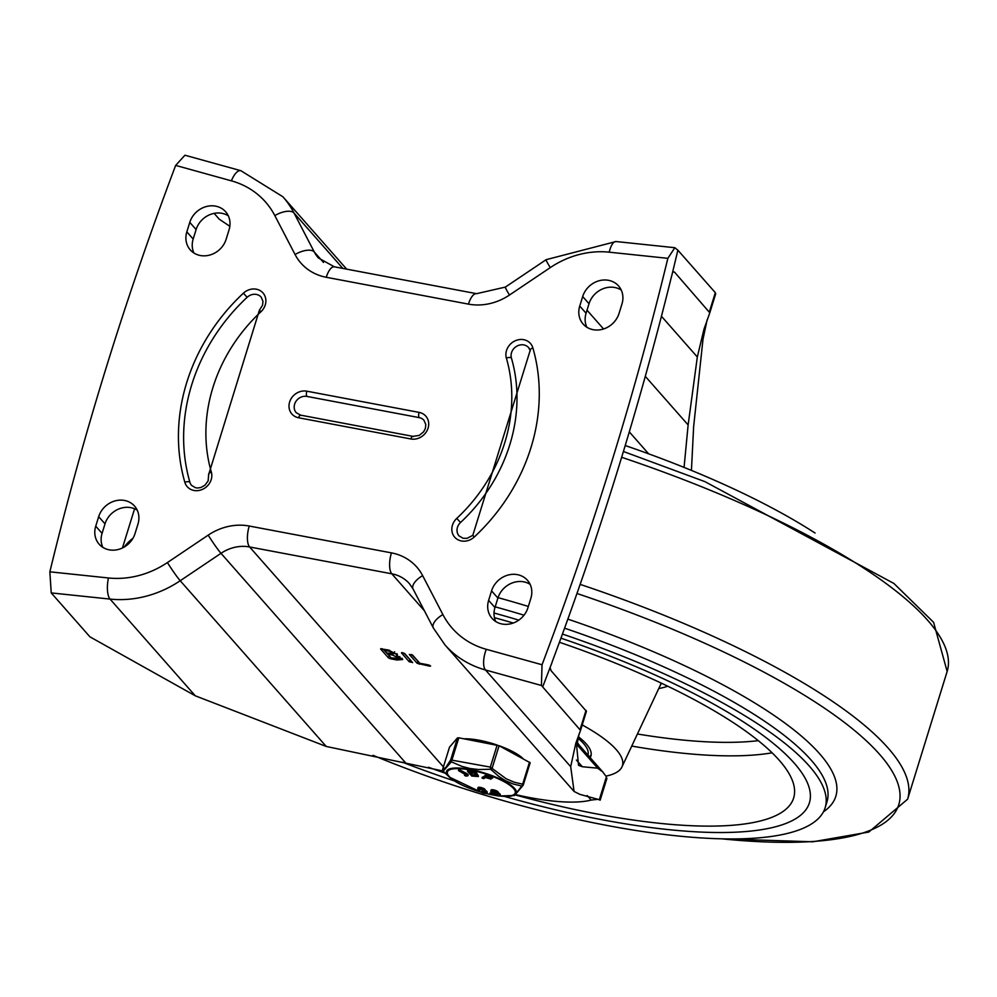 <?xml version="1.0" encoding="UTF-8"?>
<svg xmlns="http://www.w3.org/2000/svg" width="997" height="997" viewBox="0 0 997 997"><rect width="100%" height="100%" fill="white"/><g stroke="black" fill="none" stroke-linecap="round" stroke-linejoin="round"><path stroke-width="1.5" d="M51.233 592.916L110.044 599.085L195.262 695.794L89.942 636.846L51.233 592.916L49.85 571.817A3410.924 3020.013 138.6 0 1 175.659 165.402L184.944 155.22L240.875 170.699A16.488 6.63 105.5 0 0 231.404 180.843A86.552 76.632 138.6 0 1 274.823 215.589L295.062 254.522A54.424 48.192 -41.4 0 0 326.256 277.278L468.453 304.122A16.488 6.306 -79.3 0 1 476.578 293.679L334.381 266.822A16.488 6.306 100.7 0 0 326.256 277.278M542.68 686.908L552.051 662.407A8.25 3.265 104.4 0 1 552.6 660.699A3410.924 3020.013 138.6 0 0 671.367 277.029A8.25 3.003 97.1 0 1 671.841 275.421L677.873 250.172L674.832 247.705L667.853 258.335A3410.924 3020.013 -41.4 0 1 542.044 664.75L541.421 685.475L580.528 730.377L586.423 711.322L580.541 730.327M260.94 311.749L259.407 310.179L262.535 305.306L262.984 301.331L261.152 297.106A10.306 9.123 -41.4 0 0 247.156 297.293A185.479 164.218 -41.4 0 0 189.891 482.261A10.306 9.123 -41.4 0 0 191.623 485.427L195.524 487.745L197.817 488.007L201.045 487.446L205.046 485.128L208.149 480.853L208.635 474.647A4.125 1.77 -16.2 0 1 211.327 472.055A160.741 142.322 138.6 0 1 260.94 311.749A14.432 12.774 -41.4 0 0 262.71 292.644A14.432 12.774 -41.4 0 0 243.368 293.205A189.592 167.87 -41.4 0 0 184.844 482.286A14.432 12.774 -41.4 0 0 201.706 489.689A14.432 12.774 -41.4 0 0 211.327 472.055M306.926 396.42A10.306 9.123 -41.4 0 0 295.935 401.405A10.306 9.123 -41.4 0 0 296.259 412.721L300.645 415.151A4.125 1.583 100.7 0 0 298.614 417.768L410.864 438.967A14.432 12.774 -41.4 0 0 428.074 428.149A14.432 12.774 -41.4 0 0 419.089 412.384L306.839 391.185A4.125 1.583 100.7 0 0 306.926 396.42L419.189 417.618A4.125 1.583 -79.3 0 1 419.089 412.384M413.306 436.599A4.125 1.583 100.7 0 0 412.895 436.35L419.238 435.415L423.625 431.813L425.358 428.498L425.806 424.535L423.974 420.298A10.306 9.123 -41.4 0 0 419.189 417.618M530.142 350.146A10.306 9.123 -41.4 0 0 528.622 347.604A10.306 9.123 -41.4 0 0 516.483 346.37A10.306 9.123 -41.4 0 0 511.424 358.073A164.866 145.973 138.6 0 1 460.539 522.49A10.306 9.123 -41.4 0 0 459.081 535.925L463.044 538.268L467.045 538.33L472.79 535.364L474.335 536.947A189.592 167.87 -41.4 0 0 532.859 347.866A4.125 1.77 163.8 0 0 530.167 350.445A4.125 1.77 163.8 0 0 530.342 350.757M387.908 654.194L391.136 657.858L399.274 658.456L392.668 655.091L387.908 654.194L388.219 653.222M396.719 654.219L394.127 653.384M384.456 650.281L386.824 652.96L394.052 653.633L389.204 651.178L384.456 650.281L384.755 649.296M396.407 655.228L402.701 659.516L396.98 659.989L390.6 658.793L388.431 657.858L380.655 649.047L388.12 649.932L397.491 654.693L396.407 655.228L396.918 653.583M402.177 658.332L399.298 658.356M389.977 656.537L382.823 648.935M380.767 648.686L381.739 648.723M412.534 662.419L409.269 661.796L401.504 652.973L404.757 653.596L412.621 662.644M410.814 660.475L403.81 653.023M401.617 652.624L402.576 652.661M428.623 664.987L429.483 666.133L417.107 663.279L409.331 654.456L412.584 655.066L419.812 663.267L428.648 664.937M430.654 666.046L429.483 666.133L429.744 665.311M418.653 661.946L411.636 654.506M189.779 222.368L186.838 231.865A21.635 19.155 -41.4 0 0 190.253 249.873A21.635 19.155 -41.4 0 0 210.155 254.945A21.635 19.155 -41.4 0 0 226.132 239.28L229.073 229.784A21.635 19.155 -41.4 0 0 225.658 211.775A21.635 19.155 -41.4 0 0 205.756 206.703A21.635 19.155 -41.4 0 0 189.779 222.368L196.11 229.559L193.169 239.043A21.635 19.155 -41.4 0 0 193.929 253.014M135.019 533.594L137.96 524.11A21.635 19.155 -41.4 0 0 134.558 506.09A21.635 19.155 -41.4 0 0 114.655 501.017A21.635 19.155 -41.4 0 0 98.678 516.683L95.737 526.179A21.635 19.155 -41.4 0 0 99.139 544.2A21.635 19.155 -41.4 0 0 119.042 549.272A21.635 19.155 -41.4 0 0 135.019 533.594M582.684 296.545L579.743 306.042A21.635 19.155 -41.4 0 0 583.145 324.062A21.635 19.155 -41.4 0 0 603.048 329.135A21.635 19.155 -41.4 0 0 619.025 313.469L621.966 303.973A21.635 19.155 -41.4 0 0 618.564 285.952A21.635 19.155 -41.4 0 0 598.661 280.88A21.635 19.155 -41.4 0 0 582.684 296.545L589.015 303.736L586.074 313.232A21.635 19.155 -41.4 0 0 586.834 327.203M527.924 607.784L530.865 598.287A21.635 19.155 -41.4 0 0 527.45 580.279A21.635 19.155 -41.4 0 0 507.548 575.207A21.635 19.155 -41.4 0 0 491.571 590.872L488.63 600.368A21.635 19.155 -41.4 0 0 492.044 618.377A21.635 19.155 -41.4 0 0 511.947 623.449A21.635 19.155 -41.4 0 0 527.924 607.784M550.082 667.616L551.117 670.732L586.423 711.322M228.313 215.813A21.635 19.155 -41.4 0 0 196.11 229.559M137.2 510.14A21.635 19.155 -41.4 0 0 105.009 523.874L102.068 533.37A21.635 19.155 -41.4 0 0 102.828 547.341M621.206 290.002A21.635 19.155 -41.4 0 0 589.015 303.736M530.105 584.329A21.635 19.155 -41.4 0 0 497.902 598.063L494.961 607.547A21.635 19.155 -41.4 0 0 495.721 621.517M684.067 467.406L688.129 424.946L697.327 356.988L703.957 329.309L709.802 312.796L674.508 272.094L672.726 271.77M214.143 213.383L219.228 219.166L229.833 226.294M599.795 799.818L579.818 794.335L574.073 791.444L570.695 766.681L575.792 743.338L580.528 730.377M516.259 794.771A113.471 29.947 -162.8 0 0 591.171 800.068L598.088 799.295M195.262 695.794L326.243 746.454L443.054 770.993M579.083 733.942L576.74 746.554L578.534 765.322L582.323 766.73L597.664 768.176L602.786 771.94L606.388 776.837L606.263 778.919M707.122 319.838L702.997 339.267L693.638 426.641L691.432 470.41M677.873 250.172L715.323 292.669L715.696 293.741L709.814 312.734M815.06 533.034A335.914 88.671 -162.8 0 0 625.219 445.534M602.412 819.796A319.426 84.321 -162.8 0 0 809.402 802.847A319.426 84.321 -162.8 0 0 560.95 638.167A319.426 84.321 17.2 0 1 794.248 763.154A319.426 84.321 17.2 0 1 809.402 802.847A319.426 84.321 17.2 0 1 504.32 796.379A319.426 84.321 -162.8 0 0 602.412 819.796M513.231 623.025A319.426 84.321 -162.8 0 0 494.425 617.654A319.426 84.321 17.2 0 1 513.231 623.025M402.265 762.157A319.426 84.321 -162.8 0 0 454.482 780.95A319.426 84.321 17.2 0 1 402.265 762.157M372.965 755.302A335.914 88.671 -162.8 0 0 607.485 825.553A335.914 88.671 -162.8 0 0 825.142 807.732A335.914 88.671 -162.8 0 0 562.445 634.055M518.801 620.134A335.914 88.671 -162.8 0 0 494.026 613.005M559.442 642.267A302.938 79.959 17.2 0 1 779.28 760.325A302.938 79.959 17.2 0 1 793.649 797.974A302.938 79.959 17.2 0 1 515.785 795.058M445.26 773.211A302.938 79.959 17.2 0 1 428.523 767.266M578.447 736.795A96.859 25.561 17.2 0 1 586.311 743.986A96.859 25.561 17.2 0 1 590.909 756.025A96.859 25.561 17.2 0 1 590.174 757.62M582.211 724.944A129.834 34.272 17.2 0 1 616.246 749.632A129.834 34.272 17.2 0 1 621.941 766.955A129.834 34.272 17.2 0 1 605.939 776.127M577.338 742.653A86.552 22.844 17.2 0 1 579.282 745.258M577.762 743.176A84.084 22.196 17.2 0 1 578.335 744.186M523.014 758.605A36.577 9.658 -162.8 0 0 499.111 745.731M497.216 745.071A36.577 9.658 -162.8 0 0 464.166 738.827M523.35 784.751L530.167 762.767L499.086 745.719L458.807 737.817L457.498 737.867L449.535 747.127M529.507 762.107L522.677 784.153L523.313 784.876A2.056 1.745 29.2 0 1 523.176 785.212L523.176 785.212A2.056 2.056 0 0 0 523.338 784.813L530.167 762.767M497.154 745.058L490.325 767.104L506.264 778.831L514.402 782.284L522.677 784.153A2.056 1.296 98.6 0 1 521.805 786.022A2.056 1.745 29.2 0 0 523.176 785.212L514.527 795.481L521.805 786.022L513.418 784.066L505.604 780.776L498.886 776.489L490.649 769.248A2.056 0.985 -44.3 0 0 492.269 767.777L499.086 745.719M457.498 737.867L450.681 759.926L490.325 767.104L490.649 769.248L478.597 769.522L470.023 768.513L461.835 766.357L451.367 761.833A2.056 0.91 -62.1 0 1 451.977 759.864L458.807 737.817M442.705 769.173L445.771 767.516L450.681 759.926A2.056 1.745 29.2 0 0 451.367 761.833L443.204 771.167A2.056 0.985 -44.3 0 0 443.241 771.192A2.056 2.044 -64.6 0 1 442.743 769.061L449.572 747.015M443.179 771.13A2.056 0.985 -44.3 0 0 443.204 771.167L445.821 773.734L443.204 771.167A2.056 2.056 0 0 1 442.718 769.111L449.535 747.065M484.978 790.235A3.676 0.972 17.2 0 1 486.673 791.282L487.097 791.78A3.701 0.985 17.2 0 1 487.271 792.241L486.985 793.188A3.701 0.985 17.2 0 1 483.881 793.226A3.701 0.985 17.2 0 1 480.08 791.456L479.644 790.97A3.652 0.96 17.2 0 1 479.47 790.496A3.652 0.96 17.2 0 1 479.819 790.235L479.956 790.21A30.782 8.126 -162.8 0 0 479.694 790.098A3.701 0.985 17.2 0 1 477.737 788.54A3.701 0.985 17.2 0 1 481.576 788.702A3.701 0.985 17.2 0 1 484.829 790.733A3.701 0.985 17.2 0 1 484.48 790.995L484.33 791.032A27.953 7.378 -162.8 0 0 484.604 791.144A3.676 0.972 17.2 0 1 486.374 792.229L486.81 792.727A3.701 0.985 17.2 0 1 486.985 793.188M477.737 788.54L478.037 787.593A3.701 0.985 17.2 0 1 481.863 787.755A3.701 0.985 17.2 0 1 485.115 789.786L484.829 790.733M490.786 791.007L491.072 790.06A3.701 0.985 17.2 0 1 494.911 790.222A3.701 0.985 17.2 0 1 498.151 792.254L497.864 793.201A3.701 0.985 17.2 0 1 497.515 793.462L497.366 793.5A27.953 7.378 -162.8 0 0 497.64 793.6A3.676 0.972 17.2 0 1 499.41 794.696L499.846 795.182A3.701 0.985 17.2 0 1 500.02 795.643A3.701 0.985 17.2 0 1 496.917 795.693A3.701 0.985 17.2 0 1 493.116 793.911L492.68 793.425A3.652 0.96 17.2 0 1 492.506 792.964A3.652 0.96 17.2 0 1 492.854 792.702L493.004 792.665A30.782 8.126 -162.8 0 0 492.73 792.553A3.701 0.985 17.2 0 1 490.786 791.007A3.701 0.985 17.2 0 1 494.612 791.169A3.701 0.985 17.2 0 1 497.864 793.201M498.014 792.69A3.676 0.972 17.2 0 1 499.709 793.749L500.145 794.235A3.701 0.985 17.2 0 1 500.32 794.696L500.02 795.643M489.851 793.911L491.695 794.459L490.063 794.16L490.1 792.852L491.932 793.699M492.182 776.875L491.895 777.834L485.676 775.753L482.012 778.084L485.975 774.794L492.182 776.875M487.01 776.551L490.761 777.959L490.462 778.906L485.963 777.224L487.059 776.526L491.384 778.146M467.506 771.292L471.743 776.04L478.311 776.551L476.192 773.709L468.116 771.167L468.416 770.22L476.491 772.75L478.448 776.102M458.72 770.756L465.923 774.856L464.515 775.342L465.736 776.027L467.157 776.027L467.119 774.843L458.707 770.407L459.006 769.46L467.419 773.896L467.443 775.068M470.572 772.189L472.416 774.657L476.068 775.417M464.814 774.395L464.515 775.342L464.565 774.47M467.157 776.027L467.419 773.896M476.653 776.202L472.117 775.604L469.388 771.94L474.535 773.36L476.653 776.202L475.843 776.389L476.117 775.479M472.416 774.657L472.117 775.604M482.349 777.087L482.062 778.034L483.695 778.657L485.452 777.548L490.462 778.906M481.065 789.051L481.788 789.275M494.113 791.518L494.824 791.743M491.982 793.512L491.733 794.572L492.032 793.624M495.098 793.338L497.727 794.322M492.705 791.394L496.07 792.441L492.493 791.543M497.79 794.385L494.213 793.487L497.79 794.385M482.062 790.87L484.692 791.867M479.669 788.926L483.034 789.973L479.457 789.076M481.701 791.768L485.277 792.665L481.701 791.768L481.987 790.87M249.25 526.03A54.424 48.192 -41.4 0 0 208.199 535.14L167.421 562.557A86.552 76.632 138.6 0 1 108.474 577.973A16.488 5.945 96 0 0 110.044 599.085A103.04 91.238 -41.4 0 0 180.22 580.74L220.998 553.323A37.936 33.586 138.6 0 1 249.624 546.967L391.809 573.811A16.488 6.306 -79.3 0 1 391.447 552.874L249.25 526.03A16.488 6.306 100.7 0 0 249.624 546.967L443.403 766.892M108.474 577.973L49.85 571.817M208.199 535.14A16.488 1.122 56.1 0 0 220.998 553.323L405.816 763.066M167.421 562.557A16.488 1.122 56.1 0 0 180.22 580.74L326.243 746.454M542.044 664.75L486.299 649.309A86.552 76.632 138.6 0 1 442.88 614.563L422.641 575.63A54.424 48.192 -41.4 0 0 391.447 552.874M422.641 575.63A16.488 7.49 -27.5 0 0 413.07 588.978L433.321 627.923L444.924 644.86A103.04 91.238 -41.4 0 0 485.477 669.972A16.488 6.63 -74.5 0 1 486.299 649.309M570.695 766.681L485.477 669.972L541.421 685.475M433.321 627.923A16.488 7.49 -27.5 0 1 442.88 614.563M175.659 165.402L231.404 180.843M334.381 266.822L318.379 257.961A37.936 33.586 138.6 0 1 314.279 251.979A16.488 7.49 152.5 0 0 295.062 254.522M323.502 262.448L314.279 251.979L294.04 213.034A16.488 7.49 152.5 0 0 274.823 215.589M609.229 252.179A16.488 5.945 -84 0 1 616.021 241.536L546.157 259.669A16.488 1.122 -123.9 0 0 550.282 267.595A86.552 76.632 138.6 0 1 609.229 252.179L667.853 258.335M468.453 304.122A54.424 48.192 -41.4 0 0 509.504 295.012A16.488 1.122 -123.9 0 1 505.367 287.086L546.157 259.669M509.504 295.012L550.282 267.595M208.809 474.958A4.125 1.77 -16.2 0 1 208.635 474.647L259.407 310.179M184.844 482.286A4.125 1.77 -16.2 0 1 189.891 482.261M247.156 297.293L243.368 293.205M306.839 391.185A14.432 12.774 -41.4 0 0 289.629 402.003A14.432 12.774 -41.4 0 0 298.614 417.768M301.057 415.413A4.125 1.583 100.7 0 0 300.645 415.151L412.895 436.35A4.125 1.583 100.7 0 0 410.864 438.967M532.859 347.866A14.432 12.774 -41.4 0 0 515.997 340.463A14.432 12.774 -41.4 0 0 506.376 358.097A160.741 142.322 138.6 0 1 456.751 518.403A14.432 12.774 -41.4 0 0 454.993 537.508A14.432 12.774 -41.4 0 0 474.335 536.947M511.424 358.073A4.125 1.77 163.8 0 0 506.376 358.097M460.539 522.49L456.751 518.403M392.668 655.091L393.005 654.007M389.204 651.178L389.503 650.231M396.98 659.989L397.305 658.942M390.6 658.793L390.961 657.646M388.431 657.858L389.017 655.964M409.269 661.796L409.867 659.902M419.276 664.201L419.637 663.067M417.107 663.279L417.693 661.385M672.701 271.907L674.508 272.094M648.611 453.809L629.306 431.888M342.843 268.43L294.04 213.034A103.04 91.238 -41.4 0 0 282.911 196.783L346.669 269.153M424.448 610.849L391.809 573.811A37.936 33.586 138.6 0 1 409.455 583.694L413.07 588.978M587.146 795.506L591.171 800.068M586.024 710.35L580.129 729.405M606.388 776.837L599.259 799.893M715.323 292.669L709.415 311.712M688.129 424.946L645.296 376.343M603.559 328.973L587.009 310.192M697.327 356.988L661.447 316.273M582.323 766.73L576.403 760.026M597.664 768.176L577.001 744.734M186.838 231.865L193.169 239.043M98.678 516.683L105.009 523.874M95.737 526.179L102.068 533.37M579.743 306.042L586.074 313.232M491.571 590.872L497.902 598.063M488.63 600.368L494.961 607.547M132.975 538.255A412.16 108.798 -162.8 0 0 124.388 546.929M720.407 838.789L812.867 841.792L868.798 832.046L907.606 799.208A412.16 108.798 -162.8 0 0 580.154 584.392M721.716 838.826A405.343 106.991 -162.8 0 0 892.228 771.404A405.343 106.991 -162.8 0 0 576.964 593.489M907.606 799.208L947.15 671.455A412.16 108.798 -162.8 0 0 621.654 457.287M825.142 807.732L826.987 801.762A335.914 88.671 -162.8 0 0 564.589 628.185M524.023 615.186A335.914 88.671 -162.8 0 0 495.185 606.849M823.447 811.82A342.731 90.465 -162.8 0 0 567.854 619.125M528.335 606.438A342.731 90.465 -162.8 0 0 498.039 597.639M772.102 752.81A302.938 79.959 17.2 0 1 631.737 746.08M758.268 740.646A292.632 77.243 17.2 0 1 637.419 733.991M661.061 683.032A142.334 37.574 17.2 0 1 660.338 685.188L661.023 684.154M658.755 688.541A158.673 41.886 -162.8 0 0 667.728 686.21M578.135 738.303A93.768 24.751 17.2 0 1 587.956 755.103M481.003 792.129A35.506 9.372 17.2 0 1 449.086 776.364A35.506 9.372 17.2 0 1 467.867 769.609A35.506 9.372 17.2 0 1 511.411 786.483A35.506 9.372 17.2 0 1 499.609 795.93M496.269 795.506A35.506 9.372 17.2 0 1 486.2 793.525M460.215 769.796L459.916 770.756M467.805 770.345L467.556 771.142M476.491 772.75L476.192 773.709M472.964 771.167L472.665 772.114M487.047 774.943L486.748 775.89M485.975 774.794L485.676 775.753M491.77 793.276L491.471 794.223M490.138 792.964L489.901 793.737M494.749 794.223L495.023 793.325M499.41 794.696L499.709 793.749M499.846 795.182L500.145 794.235M486.374 792.229L486.673 791.282M486.81 792.727L487.097 791.78M499.372 795.967A36.54 9.646 -162.8 0 0 510.813 796.08A36.54 9.646 -162.8 0 0 514.589 788.453A36.54 9.646 -162.8 0 0 470.185 769.447A36.54 9.646 -162.8 0 0 448.239 775.928A36.54 9.646 -162.8 0 0 449.311 777.037A36.54 9.646 -162.8 0 0 481.028 792.154M486.162 793.525A36.54 9.646 -162.8 0 0 496.618 795.606M674.832 247.705L616.021 241.536M528.622 347.604L530.167 350.445L472.79 535.364M399.274 658.456L399.859 656.549M394.052 653.633L394.638 651.739M505.367 287.086L476.578 293.679M240.875 170.699L282.911 196.783M444.924 644.86L573.936 791.294M600.157 800.192L606.911 778.383M709.789 312.796L715.696 293.741M577.288 742.989L602.786 771.94M134.583 508.769L122.457 547.964M947.15 671.455L933.591 622.315L893.873 583.444L704.979 481.663L623.424 451.491M621.941 766.955L660.338 685.188M589.601 756.972L591.171 754.679M458.757 769.534L458.458 770.494M468.254 774.794L467.967 775.741M467.78 770.245L467.481 771.204M492.792 777.299L492.493 778.258M491.185 778.321L490.885 779.268M499.148 795.992L514.527 795.481M481.327 792.303L449.311 777.037L445.821 773.734M485.913 793.525L497.042 795.718"/></g></svg>
